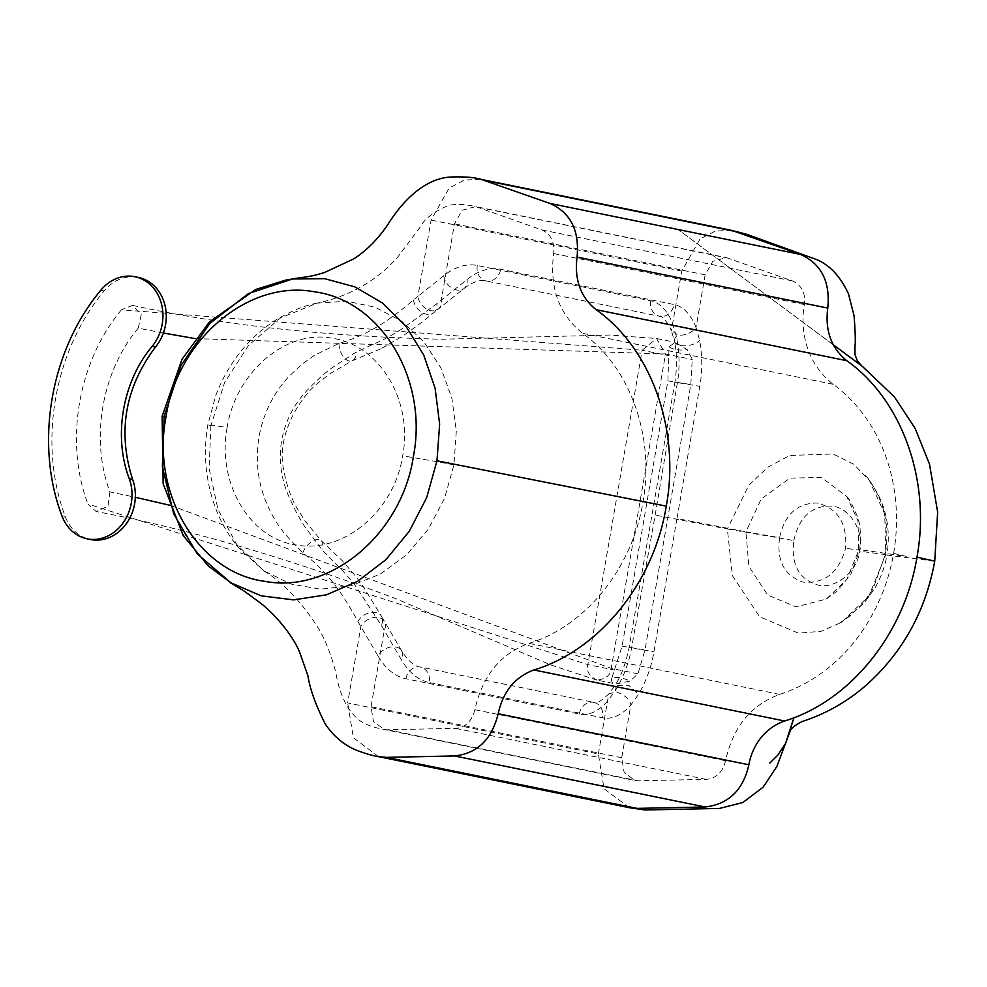 <?xml version="1.0" encoding="UTF-8"?>
<svg xmlns="http://www.w3.org/2000/svg" width="987" height="987" viewBox="0 0 987 987"><rect width="100%" height="100%" fill="white"/><g stroke="black" fill="none" stroke-linecap="round" stroke-linejoin="round"><path stroke-width="0.74" stroke-dasharray="4.93 3.7" d="M676.983 518.52L653.949 651.704C651.543 666.472 646.411 680.709 638.527 694.441L630.829 705.026L621.724 757.732L624.142 772.476L634.838 780.483L638.12 780.791L706.26 779.385C716.315 778.324 722.743 772.105 725.556 760.743C732.959 727.098 750.996 704.977 779.668 694.392C842.479 673.985 882.983 615.16 893.605 553.411C904.314 491.674 885.783 423.324 833.238 384.313C801.21 359.009 801.197 321.737 804.356 304.576C805.713 293.201 801.728 285.305 792.376 280.9L726.383 257.619L712.824 261.284L705.137 274.842L696.032 327.561L699.672 340.453C702.436 356.332 702.473 371.63 699.783 386.312L676.983 518.52L745.913 531.796L748.899 566.476L767.75 595.075L796.077 606.906L826.316 599.035L846.858 579.418L858.752 550.055L857.95 520.766L846.797 496.523L821.517 477.486L789.945 478.127L761.248 498.928L745.913 531.796L779.619 537.681C784.505 514.782 796.928 503.222 816.854 503.025C837.753 508.095 847.327 523.184 845.563 548.316C838.802 572.645 824.651 583.922 803.11 582.12C784.332 575.52 776.498 560.715 779.619 537.681M893.605 553.411L906.337 556.384C898.984 555.595 851.275 547.847 858.752 550.055L845.563 548.316M480.57 179.276L464.371 180.053L449.134 188.098L431.085 220.052L417.896 296.408L413.467 299.949C392.246 317.962 369.878 334.581 338.973 343.377L314.717 355.184L303.28 363.216L289.339 376.01C273.559 392.752 263.443 413.035 258.989 436.846C255.189 460.732 257.903 483.297 267.144 504.567C275.657 523.048 277.976 524.109 283.985 533.066L302.762 552.979C328.585 572.398 344.327 596.37 357.923 621.539L378.046 656.01A13.867 9.993 149.7 0 1 395.417 646.954A13.867 9.993 149.7 0 1 401.697 650.902A13.867 9.993 149.7 0 1 401.401 659.772L381.278 625.326L356.208 587.006C344.241 571.017 335.901 564.441 322.12 549.932L304.527 526.256C297.58 514.992 297.26 514.572 289.524 498.003C281.135 479.645 278.507 460.46 281.64 440.473C285.403 420.561 294.299 403.449 308.326 389.137C321.157 376.17 322.12 375.603 331.891 367.855L356.295 352.026L378.909 341.687C383.672 339.824 393.924 333.902 400.623 329.831L436.834 303.7L467.085 279.506A115.886 60.515 -80.8 0 1 500.656 269.266L674.059 304.551A75.074 39.209 -80.8 0 1 696.032 327.561C691.431 333.15 685.397 335.666 677.933 335.111L671.407 330.645L674.442 341.28A13.867 6.897 -11.4 0 0 684.99 345.808A13.867 6.897 -11.4 0 0 699.672 340.453M779.668 694.392L528.983 643.364C500.508 653.665 482.458 675.774 474.858 709.715C471.971 721.164 465.543 727.37 455.575 728.357L387.422 729.763L384.14 729.467L373.456 721.472L371.038 706.704L384.227 630.348A13.867 9.993 149.7 0 0 384.523 621.477L381.574 616.431A13.867 9.993 149.7 0 1 381.278 625.326M210.922 425.693L209.108 468.43L217.93 509.255L236.658 544.454L263.887 570.844L291.005 584.07L320.504 589.165L351.15 585.735L380.563 573.953L406.632 554.78L428.358 529.131L444.458 498.534L453.946 464.865L456.327 430.998L451.849 398.045L440.819 367.744L423.781 341.625L401.462 321.059L375.035 307.204L346.585 301.195L317.271 303.12L280.246 318.098L248.403 345.536L224.555 382.598L210.922 425.693A40.8 0.74 -170.2 0 1 207.825 424.866A40.8 0.74 -170.2 0 1 227.133 427.556C235.609 372.827 285.49 329.066 332.397 338.27C379.699 345.068 413.294 400.932 402.659 455.858C394.381 510.995 343.624 553.559 296.631 545.021C249.217 539.038 216.708 481.804 227.133 427.556M378.046 656.01A115.886 60.515 99.2 0 0 405.916 678.76L579.307 714.057A75.074 39.209 99.2 0 0 607.474 701.263L615.222 690.789C623.5 677.094 628.941 662.882 631.544 648.114L655.171 515.066L677.378 382.746C679.883 367.991 679.549 352.606 676.403 336.592L672.665 323.785A75.074 39.209 99.2 0 0 650.692 300.788L477.301 265.491A115.886 60.515 99.2 0 0 443.731 275.743L417.896 296.408A13.867 10.252 -128.7 0 0 426.063 308.721A13.867 10.252 -128.7 0 0 438.24 309.128A13.867 10.252 -128.7 0 0 441.251 300.184L454.439 223.815L462.187 210.206L475.685 206.604C463.939 203.988 454.575 203.729 447.604 205.802C433.256 212.094 424.052 219.274 419.981 227.38L397.934 256.817C369.582 289.425 334.099 299.579 317.222 303.12M793.819 540.568C799.347 516.238 812.498 504.789 833.262 506.208C849.597 508.49 864.365 530.907 859.763 551.202C857.271 571.831 835.829 588.437 819.506 585.427C799.384 580.146 790.821 565.193 793.819 540.568L727.37 528.983L732.354 575.594L759.62 616.752L798.52 633.185L821.172 631.285L841.158 622.489L868.868 596.099L885.783 554.645L884.747 514.128L869.399 480.422L853.681 464.174L833.139 453.983L789.785 455.463L767.972 467.085L748.763 485.333L727.37 528.983L655.171 515.066M934.738 561.159L886.894 555.064C885.265 565.699 881.255 576.753 874.864 588.203L863.933 603.427L841.158 622.489M629.299 807.674L604.032 788.724L598.369 753.969L347.671 702.941L360.86 626.572A13.867 9.993 149.7 0 1 372.913 617.714A13.867 9.993 149.7 0 1 384.523 621.477L401.697 650.902C408.186 661.006 414.404 666.398 420.363 667.052A13.867 11.832 101.5 0 1 429.271 682.523A115.886 60.515 -80.8 0 1 401.401 659.772M528.983 643.364C585.353 626.375 632.211 568.413 642.907 502.383C654.973 436.575 630.15 367.041 582.54 333.285C558.975 314.285 549.352 287.698 553.658 253.548C554.817 241.926 550.82 234.03 541.678 229.872L475.697 206.604L726.383 257.619M731.898 230.44L715.427 230.995L700.042 238.953L681.77 271.08L671.407 330.645L668.594 324.649C663.4 317.826 660.402 315.038 659.612 316.272A13.867 11.832 -78.5 0 0 660.007 316.346A13.867 11.832 -78.5 0 0 674.059 304.551M338.973 343.377A13.904 8.007 -107 0 0 343.365 356.788A13.904 8.007 -107 0 0 352.162 360.786A13.904 8.007 -107 0 0 352.174 360.786A13.904 8.007 -107 0 0 356.295 352.026M302.762 552.979A13.904 7.81 127.8 0 1 311.608 541.666A13.904 7.81 127.8 0 1 321.318 540.814A13.904 7.81 127.8 0 1 321.33 540.827A13.904 7.81 127.8 0 1 322.12 549.932M136.613 277.113A42.441 36.186 -78.5 0 0 104.153 290.943C54.038 350.669 37.666 443.57 65.204 516.386A42.441 36.186 -78.5 0 0 89.225 539.223M611.829 678.205C610.768 680.981 612.063 682.893 615.715 683.929L630.064 681.153L637.96 673.825L644.992 649.878L690.826 384.523L692.257 359.453L687.31 349.719L675.145 342.304L669.075 346.795L667.903 380.883L622.081 646.164L611.829 678.205C616.764 676.65 622.834 677.625 630.064 681.153M170.603 505.43L611.212 668.372C610.756 674.948 606.08 678.871 597.172 680.154L615.715 683.929M163.386 333.014L138.229 328.153L141.289 314.409L132.579 305.402L121.438 309.819L642.155 350.237L656.602 338.529L665.509 354L195.253 338.603M138.229 328.153C101.784 371.544 89.953 439.116 109.939 491.884L135.33 497.288M109.939 491.884L107.965 506.22L96.146 511.513L87.905 503.962L587.845 664.609L642.155 350.237L669.05 355.715M121.438 309.819C78.232 361.267 64.204 441.386 87.905 503.962M443.731 275.743A13.867 10.252 -128.7 0 0 457.067 290.067A13.867 10.252 -128.7 0 0 464.075 288.451A13.867 10.252 -128.7 0 0 467.085 279.506M477.301 265.491A13.867 11.832 -78.5 0 0 486.209 280.974A13.867 11.832 -78.5 0 0 486.616 281.048A13.867 11.832 -78.5 0 0 500.656 269.266M405.916 678.76A13.867 11.832 101.5 0 1 419.956 666.978A13.867 11.832 101.5 0 1 420.363 667.052L593.755 702.349A13.867 11.832 101.5 0 1 602.675 717.82L429.271 682.523M598.369 753.969L608.782 693.923L616.32 691.825C625.339 695.366 630.175 699.771 630.829 705.026A75.074 39.209 -80.8 0 1 602.675 717.82M579.307 714.057A13.867 11.832 101.5 0 1 593.347 702.275A13.867 11.832 101.5 0 1 593.755 702.349L594.026 702.399C596.197 703.965 601.12 701.14 608.782 693.923L615.049 685.36L628.719 685.299L638.527 694.441M453.946 464.865A40.8 0.74 -170.2 0 0 402.659 455.858M621.724 757.732L371.038 706.704M638.12 780.791L387.422 729.763M706.26 779.385L455.575 728.357M725.556 760.743L474.858 709.715M728.394 258.187L477.696 207.159M705.137 274.842L454.439 223.815M792.376 280.9L541.678 229.872M804.356 304.576L553.658 253.548M833.238 384.313L582.54 333.285M885.783 554.645L859.763 551.202M378.601 756.659L353.358 737.721L347.671 702.941M681.77 271.08L431.085 220.052M650.692 300.788A13.867 11.832 -78.5 0 0 659.612 316.272L485.493 280.839C479.744 279.531 472.613 282.072 464.075 288.451L433.811 312.669A13.867 10.252 -128.7 0 0 436.834 303.7M413.467 299.949A13.867 10.252 -128.7 0 0 421.634 312.262A13.867 10.252 -128.7 0 0 433.811 312.669C426.729 317.987 426.396 319.467 403.338 335.654L381.833 348.288M357.923 621.539A13.867 9.993 149.7 0 1 369.965 612.693A13.867 9.993 149.7 0 1 381.574 616.431L364.043 587.857L355.937 576.605L342.514 560.924L321.318 540.814L305.069 520.988L297.951 509.711C291.51 499.459 286.711 485.962 283.565 469.22C276.076 435.304 300.48 395.639 319.936 381.488L330.472 373.382L352.174 360.786L380.205 349.09M615.222 690.789L615.049 685.373C621.082 676.206 625.758 663.585 629.077 647.534L653.949 651.704M631.544 648.114L629.077 647.534L674.911 382.191L699.783 386.312M676.403 336.592A13.867 6.897 -11.4 0 0 674.442 341.28C677.045 353.321 677.205 366.967 674.911 382.191M65.204 516.386L61.873 515.707M596.765 680.08L550.968 665.016L394.738 598.233C285.329 557.297 185.803 528.39 96.146 511.513M597.172 680.154C589.177 676.144 586.068 670.963 587.845 664.609L614.753 670.087M637.96 673.825L611.212 668.372L665.509 354L692.257 359.453M669.075 346.795C673.233 349.669 679.315 350.644 687.31 349.719M667.903 380.883L690.826 384.523M622.081 646.164L644.992 649.878M104.153 290.943L100.81 290.264M263.825 570.807C283.972 583.169 302.515 602.897 319.455 629.953C326.327 642.438 331.755 656.577 335.753 672.369C339.614 694.466 347.165 710.196 358.404 719.548C364.141 724.063 372.728 727.37 384.14 729.467L634.838 780.495M865.574 475.537C870.892 481.175 876.148 490.354 881.317 503.111C886.968 519.248 888.288 536.36 885.302 554.447L873.125 588.721L862.527 603.921L849.634 616.357L836.569 625.129M317.259 303.108C305.637 305.143 292.411 310.436 277.557 318.986C262.394 328.301 249.267 340.244 238.175 354.839C228.799 367.238 221.322 380.834 215.734 395.639L207.825 424.866C203.297 451.824 205.333 478.016 213.895 503.456C219.62 520.161 227.985 535.077 239.002 548.217L263.887 570.844M826.316 599.035L836.964 591.188L850.732 574.508L859.554 550.339C861.306 534.72 860.368 522.962 856.741 515.066C852.509 505.122 849.128 498.842 846.587 496.214L846.797 496.523M869.399 480.422L877.048 492.525C887.177 511.377 890.459 532.227 886.894 555.064M833.287 344.796L678.057 229.515L833.275 344.759M132.579 305.39C222.075 325.13 325.105 336.407 441.658 339.244L609.435 335.062L656.602 338.529L675.145 342.304"/><path stroke-width="1.48" d="M934.738 561.159C925.621 611.237 902.686 652.666 865.92 685.447C847.327 701.547 826.538 713.416 803.566 721.041L802.283 721.46C794.757 725.297 790.636 728.739 789.921 731.762L776.855 766.467L763.161 787.145L742.89 802.505L719.56 808.427L645.091 809.969C642.525 809.982 654.874 809.772 644.289 809.883L629.287 807.687L637.059 808.39L705.199 806.984C728.579 804.183 743.137 790.118 748.874 764.777C750.712 753.414 758.978 730.158 784.591 720.991C850.091 701.251 904.524 633.888 916.972 557.174L934.738 561.159L937.65 512.117L929.52 464.186L915.245 428.605L894.456 396.947L862.49 366.485L833.287 344.796L861.589 365.795L857.37 360.884L855.001 354.58L854.976 346.708C855.593 342.02 855.297 331.768 854.1 315.939L848.475 293.842C840.443 276.545 829.808 265.108 816.582 259.556L746.69 234.289L731.898 230.427M293.028 278.914L285.564 280.135L255.719 289.475L209.528 321.811L181.966 359.391L162.127 416.292L164.175 416.798L162.361 466.678L173.687 513.894L197.252 553.867L230.773 582.725L261.185 595.84L293.583 599.874L326.401 594.828L357.787 581.207L385.966 559.604L409.346 531.166L426.668 497.633L436.982 460.793L439.634 424.151L435.107 388.261L423.694 354.95L405.83 326.043L382.5 303.021L354.962 286.909L324.624 278.667L292.584 278.976L248.477 293.558L209.873 323.415L180.905 365.56L164.422 415.354M164.175 416.798C161.745 416.193 162.361 416.144 166.038 416.65C150.974 493.71 198.288 572.645 264.713 581.318C330.46 593.952 401.734 534.14 413.393 456.537C428.457 379.464 381.142 300.529 314.717 291.856C248.971 279.222 177.685 339.034 166.038 416.65M916.972 557.174C930.988 480.706 902.143 399.92 846.821 360.699C831.264 348.164 824.91 330.62 827.76 308.08C830.388 281.764 821.344 263.887 800.642 254.461L731.922 230.44L480.57 179.276M89.225 539.223A42.441 36.186 -78.5 0 0 90.459 539.507A42.441 36.186 -78.5 0 0 91.692 539.729A42.441 36.186 -78.5 0 0 127.027 522.703A42.441 36.186 -78.5 0 0 132.628 479.46C117.379 431.763 125.004 387.62 155.502 347.029A42.441 36.186 -78.5 0 0 164.915 305.069A42.441 36.186 -78.5 0 0 138.291 277.409A42.441 36.186 -78.5 0 0 136.613 277.113M61.873 515.707A42.441 36.186 -78.5 0 0 87.115 538.828A42.441 36.186 -78.5 0 0 88.349 539.05A42.441 36.186 -78.5 0 0 123.696 522.024A42.441 36.186 -78.5 0 0 129.285 478.781C113.098 436.439 122.425 381.587 152.158 346.351A42.441 36.186 -78.5 0 0 161.584 304.391A42.441 36.186 -78.5 0 0 134.948 276.73A42.441 36.186 -78.5 0 0 100.81 290.264C50.744 349.83 34.286 442.941 61.873 515.707M195.253 338.603L163.386 333.014M135.33 497.288L170.603 505.43M784.591 720.991L533.893 669.963C598.949 650.445 653.826 583.206 666.274 506.146L436.982 460.793M666.274 506.146C680.401 429.357 651.099 348.547 596.123 309.671C580.64 297.346 574.286 279.802 577.062 257.052C579.591 230.489 570.548 212.624 549.944 203.433L481.224 179.4C474.784 177.364 464.815 176.562 451.33 176.994C423.682 178.079 401.104 203.075 387.373 225.295C377.416 239.73 366.152 250.957 353.568 258.976L324.402 272.56C310.091 276.73 310.868 276.249 292.559 278.827M533.893 669.963C514.967 676.946 503.062 691.542 498.176 713.749C491.822 739.473 477.264 753.537 454.513 755.943L386.361 757.362L378.601 756.659C373.999 756.141 366.621 754.006 356.455 750.256C343.71 744.852 333.273 736.018 325.118 723.767C315.643 704.854 309.906 688.864 307.932 675.811L299.764 652.543C293.694 637.22 277.952 617.233 261.197 603.575L243.789 590.818L230.662 582.91M637.059 808.39L386.361 757.362M705.199 806.984L454.513 755.943M748.874 764.777L498.176 713.749M736.66 231.748L485.962 180.72M800.642 254.461L549.944 203.433M827.76 308.08L577.062 257.052M846.821 360.699L596.123 309.671M132.628 479.46L129.285 478.781M155.502 347.029L152.158 346.351M787.182 739.386L793.955 717.709M793.893 717.734L785.553 743.482L777.781 755.154L769.749 763.124M629.299 807.687L378.601 756.659M162.127 416.292L163.139 483.729L183.249 535.608L208.269 565.97L231.007 582.873M90.459 539.507L87.115 538.828M138.291 277.409L134.948 276.73"/></g></svg>
